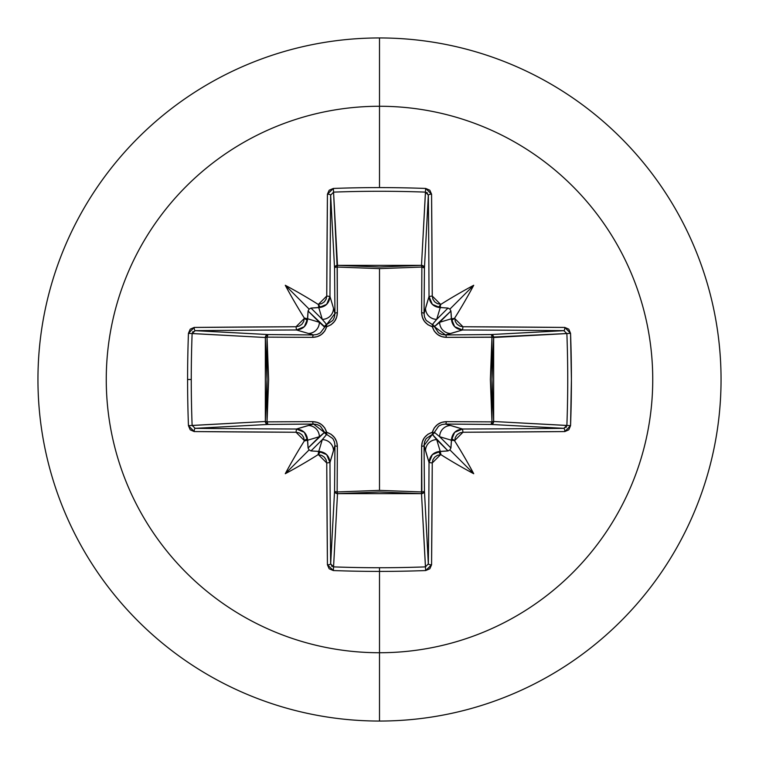 <?xml version="1.0" encoding="UTF-8"?>
<svg xmlns="http://www.w3.org/2000/svg" width="759" height="759" viewBox="0 0 759 759"><rect width="100%" height="100%" fill="white"/><g stroke="black" fill="none" stroke-linecap="round" stroke-linejoin="round"><path stroke-width="1.14" d="M194.987 330.658L267.984 334.558L313.533 334.947L296.475 329.975A542.182 14.193 180 0 0 195.196 330.649A2.941 0.996 -90.5 0 1 194.19 327.433L188.45 333.315A544.023 238.478 90 0 0 187.587 379.5L191.259 379.5A541.091 237.197 -90 0 1 192.122 333.562L188.45 333.315L190.224 329.169L194.19 327.433L296.029 326.749L299.169 326.104L301.854 324.311L303.657 321.626L304.312 318.457A545.759 47.57 -90 0 1 304.312 318.059A402.564 284.464 -132 0 1 285.28 285.28A402.564 284.464 42 0 1 318.059 304.312A545.759 47.57 -0 0 1 318.457 304.312L321.617 303.657L324.302 301.854L326.104 299.179L326.749 296.029L327.433 194.19L329.169 190.224L333.315 188.45A544.023 238.478 0 0 1 379.5 187.587L379.5 106.26A273.24 273.24 0 0 1 652.74 379.5A273.24 273.24 0 0 1 379.5 652.74L379.5 721.05A341.55 341.55 0 0 0 721.05 379.5A341.55 341.55 0 0 0 379.5 37.95L379.5 106.26A273.24 273.24 0 0 0 106.26 379.5A273.24 273.24 0 0 0 379.5 652.74L379.5 567.741A541.091 237.197 180 0 1 333.562 566.878L333.315 570.55A544.023 238.478 -0 0 0 379.5 571.413A544.023 238.478 180 0 1 333.315 570.55L329.169 568.776L327.433 564.81L326.749 462.971L326.104 459.831L324.311 457.146L321.626 455.343L318.457 454.688A545.759 47.57 180 0 1 318.059 454.688A402.564 284.464 138 0 1 285.28 473.72A402.564 284.464 -48 0 1 304.312 440.941A545.759 47.57 -90 0 1 304.312 440.543L303.657 437.383L301.854 434.698L299.179 432.896L296.029 432.25L194.19 431.567L190.224 429.831L188.45 425.685A544.023 238.478 -90 0 1 187.587 379.5A544.023 238.478 -90 0 1 188.45 333.315L192.122 333.562A541.091 237.197 90 0 0 191.259 379.5A541.091 237.197 90 0 0 192.122 425.438L265.346 421.501L266.997 379.5L265.346 337.499L192.122 333.524M428.342 194.987L424.442 267.984L421.862 267.045L421.757 265.356L423.655 266.21L424.442 267.984L424.053 313.533L429.025 296.475A542.182 14.193 -90 0 0 428.351 195.196L424.442 267.984A2.941 2.638 3.1 0 0 421.501 265.346L425.438 192.122A541.091 237.197 180 0 0 333.562 192.122L337.138 267.045L337.499 265.346L379.5 266.997L421.501 265.346L425.476 192.122M566.878 333.524L491.955 337.138L493.654 337.499L492.003 379.5L493.654 421.501L566.878 425.438A541.091 237.197 -90 0 0 566.878 333.562L493.654 337.499A2.941 2.638 86.9 0 0 491.016 334.558L563.804 330.649A542.182 14.193 180 0 0 462.525 329.975L445.467 334.947L491.016 334.558L564.032 330.658M564.013 428.342L491.016 424.442L491.955 421.862L493.644 421.757L492.79 423.655L491.016 424.442L445.467 424.053L462.525 429.025A542.182 14.193 -0 0 0 563.804 428.351L491.016 424.442A2.941 2.638 93.1 0 0 493.654 421.501L566.878 425.476M330.658 564.013L334.558 491.016L334.947 445.467L329.975 462.525A542.182 14.193 90 0 0 330.649 563.804L334.558 491.016A2.941 0.949 -179.5 0 0 337.138 491.955L379.5 490.371L337.138 491.955L337.357 446.32L336.645 441.738L334.491 437.535L331.038 434.233L326.693 432.307L324.767 427.953L321.455 424.499L317.253 422.355L312.68 421.643L267.045 421.862L268.629 379.585L267.045 337.138L312.68 337.357L317.262 336.645L321.465 334.491L324.767 331.038L326.693 326.693L331.047 324.767L334.501 321.455L336.645 317.253L337.357 312.68L337.138 267.045L379.5 268.629L379.5 490.371L379.5 268.629L421.862 267.045L421.643 312.68L422.355 317.262L424.509 321.465L427.962 324.767L432.307 326.693L434.233 331.047L437.545 334.501L441.747 336.645L446.32 337.357L491.955 337.138L490.371 379.415L491.955 421.862L446.32 421.643L441.738 422.355L437.535 424.509L434.233 427.962L432.307 432.307L427.953 434.233L424.499 437.545L422.355 441.747L421.643 446.32L421.862 491.955L379.5 490.371L421.862 491.955L421.501 493.654L379.5 492.003L337.499 493.654L333.562 566.878A541.091 237.197 -0 0 0 379.5 567.741A541.091 237.197 -0 0 0 425.438 566.878L421.501 493.654A2.941 2.638 176.9 0 0 424.442 491.016L428.351 563.804A542.182 14.193 -90 0 0 429.025 462.525L424.053 445.467L424.442 491.016L428.342 564.032M379.5 37.95A341.55 341.55 0 0 1 721.05 379.5A341.55 341.55 0 0 1 379.5 721.05A341.55 341.55 0 0 1 37.95 379.5A341.55 341.55 0 0 1 379.5 37.95A341.55 341.55 0 0 0 37.95 379.5A341.55 341.55 0 0 0 379.5 721.05L379.5 652.74A273.24 273.24 0 0 0 652.74 379.5A273.24 273.24 0 0 0 379.5 106.26L379.5 187.587A544.023 238.478 0 0 1 425.685 188.45L429.831 190.224L431.567 194.19L432.25 296.029L432.896 299.169L434.689 301.854L437.374 303.657L440.941 304.312A545.759 47.57 180 0 0 440.543 304.312A545.759 47.57 0 0 1 440.941 304.312A402.564 284.464 -42 0 1 473.72 285.28A402.564 284.464 132 0 1 454.688 318.059A545.759 47.57 90 0 1 454.688 318.457L455.343 321.617L457.146 324.302L459.821 326.104L462.971 326.749L564.81 327.433L568.776 329.169L570.55 333.315L571.413 379.5L570.55 425.685L568.776 429.831L564.81 431.567L462.971 432.25L459.831 432.896L457.146 434.689L455.343 437.374L454.688 440.543A545.759 47.57 90 0 1 454.688 440.941A402.564 284.464 48 0 1 473.72 473.72A402.564 284.464 -138 0 1 440.941 454.688A545.759 47.57 180 0 1 440.543 454.688L437.383 455.343L434.698 457.146L432.896 459.821L432.25 462.971L431.567 564.81L429.831 568.776L425.685 570.55A544.023 238.478 180 0 1 379.5 571.413L379.5 652.74A273.24 273.24 0 0 1 106.26 379.5A273.24 273.24 0 0 1 379.5 106.26L379.5 37.95M333.524 192.122L333.562 192.122A541.091 237.197 0 0 1 425.438 192.122L425.685 188.45L425.438 192.122L428.351 195.196A2.941 0.996 -0.5 0 1 431.567 194.19A2.941 0.996 179.5 0 0 428.351 195.196A542.182 14.193 90 0 1 429.025 296.475L432.25 296.029L429.025 296.475C429.708 303.211 433.436 306.94 440.22 307.642L432.317 304.34L429.025 296.475L425.514 308.201A11.195 11.148 16.7 0 0 436.71 319.359L448 308.078L449.888 309.112L450.922 311L439.641 322.29L451.358 318.78A542.827 47.314 -90 0 0 451.349 317.717A542.827 47.314 90 0 1 451.358 318.78L450.922 311L434.423 326.664A2.941 2.913 45 0 0 432.336 324.577L436.71 319.359L440.22 307.642A542.827 47.314 0 0 1 441.283 307.651A542.827 47.314 180 0 0 440.22 307.642L436.71 319.359L448 308.078L440.296 307.509L440.543 304.312L432.25 296.029A545.114 14.269 -90 0 0 431.567 194.19L425.685 188.45A544.023 238.478 180 0 0 379.5 187.587A544.023 238.478 180 0 0 333.315 188.45L327.433 194.19A545.114 14.269 90 0 0 326.749 296.029L318.457 304.312L318.704 307.509L317.717 307.651A542.827 47.314 -0 0 1 318.78 307.642L318.78 307.642A542.827 47.314 180 0 0 317.717 307.651L311 308.078L322.29 319.359L318.78 307.642L322.29 319.359L326.664 324.577A2.941 2.913 -45 0 0 324.577 326.664L308.078 311L307.642 318.78A542.827 47.314 -90 0 1 307.651 317.717A542.827 47.314 90 0 0 307.642 318.78L319.359 322.29L308.078 311L309.112 309.112L311 308.078L322.29 319.359A11.195 11.148 -16.7 0 0 333.486 308.201L334.947 313.533L334.558 267.984L330.649 195.196A542.182 14.193 90 0 0 329.975 296.475L333.486 308.201L329.975 296.475L326.674 304.34L318.78 307.642C325.554 306.949 329.283 303.221 329.975 296.475A542.182 14.193 -90 0 1 330.649 195.196L330.658 194.968M451.349 441.283L451.358 440.22A542.827 47.314 90 0 1 451.349 441.283A542.827 47.314 -90 0 0 451.358 440.22L439.641 436.71L450.922 448L451.491 440.296L454.688 440.543L462.971 432.25L462.525 429.025L450.799 425.514A11.195 11.148 106.7 0 0 439.641 436.71L450.922 448L449.888 449.888L448 450.922L436.71 439.641L440.22 451.358L441.283 451.349A542.827 47.314 180 0 1 440.22 451.358A542.827 47.314 0 0 0 441.283 451.349L448 450.922L432.336 434.423A2.941 2.913 135 0 0 434.423 432.336L439.641 436.71L451.358 440.22L454.66 432.317L462.525 429.025C455.789 429.708 452.06 433.436 451.358 440.22L452.668 439.205L454.688 440.941A545.759 47.57 -90 0 0 454.688 440.543L454.688 440.941A402.564 284.464 48 0 1 473.72 473.72L449.888 449.888L450.922 448L451.349 441.283M425.476 566.878L421.501 493.654L337.499 493.654L337.138 491.955L337.499 493.654L335.431 492.866L334.558 491.016A2.941 2.638 -176.9 0 0 337.499 493.654L333.562 566.878L330.649 563.804A542.182 14.193 -90 0 1 329.975 462.525C329.292 455.789 325.564 452.06 318.78 451.358L326.683 454.66L329.975 462.525L333.486 450.799A11.195 11.148 -163.3 0 0 322.29 439.641L311 450.922L309.112 449.888L308.078 448L319.359 436.71L307.642 440.22A542.827 47.314 90 0 0 307.651 441.283A542.827 47.314 -90 0 1 307.642 440.22L308.078 448L324.577 432.336A2.941 2.913 -135 0 0 326.664 434.423L322.29 439.641L318.78 451.358L322.29 439.641L311 450.922L317.717 451.349A542.827 47.314 0 0 0 318.78 451.358L318.059 454.688A545.759 47.57 0 0 0 318.457 454.688L326.749 462.971A545.114 14.269 90 0 0 327.433 564.81L333.315 570.55L333.524 566.878M192.122 425.476L265.346 421.501A2.941 2.638 -93.1 0 0 267.984 424.442L195.196 428.351A542.182 14.193 0 0 0 296.475 429.025L313.533 424.053L267.984 424.442L194.968 428.342M327.044 434.518L313.533 424.053L308.201 425.514A11.195 11.148 73.3 0 1 319.359 436.71A11.195 11.148 -106.7 0 0 308.201 425.514L296.475 429.025L304.34 432.326L307.642 440.22L319.359 436.71L324.577 432.336L320.421 426.169L317.091 424.547L313.533 424.053L267.984 424.442L266.134 423.569L265.346 421.501L265.346 337.499L266.134 335.431L267.984 334.558A2.941 2.638 -86.9 0 0 265.346 337.499L192.122 333.562L195.196 330.649L267.984 334.558L267.045 337.138L267.045 421.862L312.68 421.643C319.681 421.919 324.349 425.467 326.693 432.307C333.514 434.632 337.072 439.3 337.357 446.32L337.138 491.955A2.941 0.949 0.5 0 1 334.558 491.016L334.947 445.467L334.453 441.918L332.84 438.588L326.664 434.423L322.29 439.641A11.195 11.148 16.7 0 1 333.486 450.799L334.947 445.467A2.941 0.873 -179.5 0 0 337.357 446.32A2.941 0.873 0.5 0 1 334.947 445.467L334.947 445.343M192.511 332.262L193.099 331.503M332.262 566.489L331.503 565.901M566.489 426.738L565.901 427.497M426.738 192.511L427.497 193.099M324.482 327.044L319.359 322.29A11.195 11.148 106.7 0 1 308.201 333.486A11.195 11.148 -73.3 0 0 319.359 322.29L307.642 318.78L304.34 326.683L296.475 329.975L313.533 334.947L317.082 334.453L320.412 332.84L334.947 313.533L333.486 308.201A11.195 11.148 163.3 0 1 322.29 319.359L326.664 324.577L332.831 320.421L334.453 317.091L334.947 313.533L334.558 267.984A2.941 0.949 179.5 0 1 337.138 267.045L337.499 265.346A2.941 2.638 -3.1 0 0 334.558 267.984L330.649 195.196L333.562 192.122L337.499 265.346L421.501 265.346L421.862 267.045A2.941 0.949 -179.5 0 1 424.442 267.984L424.053 313.533L424.547 317.082L426.16 320.412L432.336 324.577L436.71 319.359A11.195 11.148 -163.3 0 1 425.514 308.201L424.053 313.657M425.514 450.799L429.025 462.525L432.326 454.66L440.22 451.358L436.71 439.641A11.195 11.148 163.3 0 0 425.514 450.799A11.195 11.148 -16.7 0 1 436.71 439.641L432.336 434.423L426.169 438.579L424.547 441.909L424.053 445.467L425.514 450.799M434.518 431.956L434.423 432.336A2.941 0.55 13.6 0 1 432.307 432.307A2.941 0.55 -166.4 0 0 434.423 432.336A2.941 2.913 -45 0 1 432.336 434.423A2.941 0.55 76.4 0 0 432.307 432.307A2.941 0.55 -103.6 0 1 432.336 434.423L424.053 445.467A2.941 0.873 -0.5 0 1 421.643 446.32A2.941 0.873 179.5 0 0 424.053 445.467L424.442 491.016A2.941 0.949 -0.5 0 1 421.862 491.955A2.941 0.949 179.5 0 0 424.442 491.016L423.569 492.866L421.501 493.654L421.643 446.32C421.919 439.319 425.467 434.651 432.307 432.307C434.632 425.486 439.3 421.928 446.32 421.643A2.941 0.873 -89.5 0 1 445.467 424.053L441.918 424.547L438.588 426.16L434.423 432.336L439.641 436.71A11.195 11.148 -73.3 0 1 450.799 425.514L445.343 424.053M450.799 333.486L462.525 329.975L454.66 326.674L451.358 318.78L439.641 322.29A11.195 11.148 73.3 0 0 450.799 333.486A11.195 11.148 -106.7 0 1 439.641 322.29L434.423 326.664L438.579 332.831L441.909 334.453L445.467 334.947L450.799 333.486M326.664 434.423A2.941 0.55 103.6 0 1 326.693 432.307L326.664 434.423M324.577 432.336L326.693 432.307A2.941 0.55 -13.6 0 1 324.577 432.336M313.533 424.053A2.941 0.873 89.5 0 1 312.68 421.643A2.941 0.873 -90.5 0 0 313.533 424.053M267.984 424.442A2.941 0.949 89.5 0 1 267.045 421.862L267.984 424.442M265.346 421.501L267.045 421.862L265.346 421.501M446.32 421.643L491.955 421.862A2.941 0.949 -89.5 0 1 491.016 424.442L445.467 424.053A2.941 0.873 90.5 0 0 446.32 421.643M265.346 337.499L267.045 337.138L265.346 337.499M491.955 421.862L493.654 421.501A2.941 2.638 -86.9 0 1 493.644 421.757L491.955 421.862L491.955 337.138L493.654 337.499L493.654 421.501L491.955 421.862M267.984 334.558L313.533 334.947A2.941 0.873 -89.5 0 0 312.68 337.357L267.045 337.138A2.941 0.949 90.5 0 1 267.984 334.558M491.955 337.138A2.941 0.949 89.5 0 0 491.016 334.558L492.79 335.345L493.644 337.243L446.32 337.357A2.941 0.873 89.5 0 0 445.467 334.947L491.016 334.558A2.941 0.949 -90.5 0 1 491.955 337.138M431.956 324.482L432.336 324.577A2.941 0.55 -76.4 0 1 432.307 326.693A2.941 0.55 103.6 0 0 432.336 324.577A2.941 2.913 -135 0 1 434.423 326.664A2.941 0.55 -13.6 0 0 432.307 326.693A2.941 0.55 166.4 0 1 434.423 326.664L445.467 334.947A2.941 0.873 -90.5 0 1 446.32 337.357C439.319 337.081 434.651 333.533 432.307 326.693C425.486 324.368 421.928 319.7 421.643 312.68L421.862 267.045L379.5 268.629L337.138 267.045A2.941 0.949 -0.5 0 0 334.558 267.984L335.345 266.21L337.243 265.356L337.357 312.68A2.941 0.873 -0.5 0 0 334.947 313.533A2.941 0.873 179.5 0 1 337.357 312.68C337.081 319.681 333.533 324.349 326.693 326.693A2.941 0.55 76.4 0 1 326.664 324.577L326.693 326.693L324.577 326.664A2.941 0.55 -166.4 0 1 326.693 326.693C324.368 333.514 319.7 337.072 312.68 337.357A2.941 0.873 90.5 0 1 313.533 334.947L313.657 334.947M421.643 312.68A2.941 0.873 -179.5 0 1 424.053 313.533A2.941 0.873 0.5 0 0 421.643 312.68M421.862 267.045L421.501 265.346A2.941 2.638 -176.9 0 1 421.757 265.356L421.862 267.045M462.525 429.025L462.971 432.25A545.114 14.269 -0 0 0 564.81 431.567A2.941 0.996 -90.5 0 0 563.804 428.351A542.182 14.193 180 0 1 462.525 429.025M570.55 425.685L566.878 425.438L563.804 428.351A2.941 0.996 89.5 0 1 564.81 431.567L570.55 425.685A544.023 238.478 -90 0 0 570.55 333.315L566.878 333.562A541.091 237.197 90 0 1 566.878 425.438L570.55 425.685M440.941 454.688L440.543 454.688A545.759 47.57 0 0 0 440.941 454.688L440.22 451.358C433.446 452.051 429.717 455.779 429.025 462.525L432.25 462.971L440.543 454.688L439.205 452.668L440.296 451.491L448 450.922L449.888 449.888L473.72 473.72A402.564 284.464 -138 0 1 440.941 454.688M564.81 327.433A2.941 0.996 90.5 0 1 563.804 330.649L566.878 333.562L570.55 333.315L564.81 327.433A545.114 14.269 180 0 0 462.971 326.749L462.525 329.975A542.182 14.193 -0 0 1 563.804 330.649A2.941 0.996 -89.5 0 0 564.81 327.433M432.25 462.971L429.025 462.525A542.182 14.193 90 0 1 428.351 563.804A2.941 0.996 0.5 0 0 431.567 564.81A545.114 14.269 -90 0 0 432.25 462.971M431.567 564.81A2.941 0.996 -179.5 0 1 428.351 563.804L425.438 566.878L425.685 570.55L431.567 564.81M462.971 326.749L454.688 318.457L451.358 318.78C452.051 325.554 455.779 329.283 462.525 329.975L462.971 326.749M379.5 567.741L379.5 571.413A544.023 238.478 -0 0 0 425.685 570.55L425.438 566.878A541.091 237.197 180 0 1 379.5 567.741M454.688 318.059L454.688 318.457A545.759 47.57 -90 0 0 454.688 318.059L452.668 319.795L451.491 318.704L450.922 311L449.888 309.112L473.72 285.28A402.564 284.464 132 0 1 454.688 318.059M330.649 563.804A2.941 0.996 179.5 0 1 327.433 564.81A2.941 0.996 -0.5 0 0 330.649 563.804M329.975 462.525L326.749 462.971L329.975 462.525M317.717 451.349L318.78 451.358A542.827 47.314 180 0 1 317.717 451.349L319.795 452.668L318.059 454.688A402.564 284.464 138 0 1 285.28 473.72A402.564 284.464 -48 0 1 304.312 440.941L304.312 440.543A545.759 47.57 90 0 0 304.312 440.941L307.642 440.22C306.949 433.446 303.221 429.717 296.475 429.025L296.029 432.25L304.312 440.543L306.332 439.205L307.509 440.296L308.078 448L309.112 449.888L285.28 473.72L309.112 449.888L311 450.922L317.717 451.349M333.315 188.45L333.562 192.122L333.315 188.45M327.433 194.19A2.941 0.996 0.5 0 1 330.649 195.196A2.941 0.996 -179.5 0 0 327.433 194.19M296.029 432.25L296.475 429.025A542.182 14.193 180 0 1 195.196 428.351A2.941 0.996 90.5 0 0 194.19 431.567A545.114 14.269 0 0 0 296.029 432.25M326.749 296.029L329.975 296.475L326.749 296.029M194.19 431.567A2.941 0.996 -89.5 0 1 195.196 428.351L192.122 425.438L188.45 425.685L194.19 431.567M191.259 379.5L187.587 379.5A544.023 238.478 90 0 0 188.45 425.685L192.122 425.438A541.091 237.197 -90 0 1 191.259 379.5M318.059 304.312L318.457 304.312A545.759 47.57 180 0 0 318.059 304.312L319.795 306.332L318.704 307.509L311 308.078L309.112 309.112L285.28 285.28A402.564 284.464 42 0 1 318.059 304.312M194.19 327.433A2.941 0.996 89.5 0 0 195.196 330.649A542.182 14.193 -0 0 1 296.475 329.975L296.029 326.749A545.114 14.269 180 0 0 194.19 327.433M304.577 318.457L304.312 318.059A545.759 47.57 90 0 0 304.312 318.457L296.029 326.749L296.475 329.975C303.211 329.292 306.94 325.564 307.642 318.78L304.312 318.059A402.564 284.464 -132 0 1 285.28 285.28L309.112 309.112L308.078 311L307.509 318.704L306.332 319.795L304.577 318.457M449.888 309.112L448 308.078L440.296 307.509L439.205 306.332L440.941 304.312A402.564 284.464 -42 0 1 473.72 285.28L449.888 309.112"/></g></svg>

